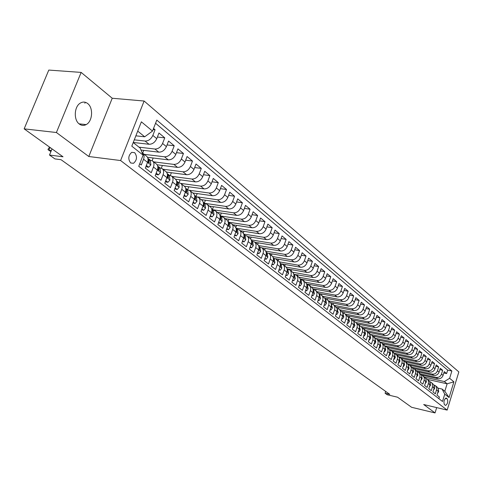 <?xml version="1.0" encoding="UTF-8"?>
<svg xmlns="http://www.w3.org/2000/svg" width="483" height="483" viewBox="0 0 483 483"><rect width="100%" height="100%" fill="white"/><g stroke="black" fill="none" stroke-linecap="round" stroke-linejoin="round"><path stroke-width="0.72" d="M79.315 124.034C81.512 125.634 83.794 125.822 86.161 124.596C92.555 121.511 93.551 107.794 87.664 103.531C85.328 101.762 82.895 101.611 80.365 103.072C74.141 106.477 73.482 120.032 79.315 124.034M130.639 162.964L133.501 163.308C137.015 160.163 137.413 156.613 134.685 152.67L131.72 152.338C128.261 155.556 127.898 159.1 130.639 162.964M81.15 72.408L48.789 70.071L24.15 128.852L56.402 132.517L88.794 156.504L120.605 160.543L144.115 101.025L112.231 98.242L81.15 72.408L56.402 132.517M120.605 160.543L447.167 410.103L458.85 371.928L144.115 101.025M447.167 410.103L423.694 404.519L435.044 412.929L436.68 407.61M435.044 412.929L411.57 407.278L397.551 397.201L387.227 394.756L385.09 393.24L389.781 394.345L61.039 159.704L54.935 158.901L49.501 155.043L63.032 156.794L24.15 128.852M139.738 163.761L141.308 164.981L143.554 159.227L147.544 162.373C148.486 159.644 148.148 157.579 146.524 156.178L142.684 153.129M147.544 162.373L145.317 168.102L151.251 172.721L153.455 167.027L157.349 170.094C158.273 167.396 157.929 165.349 156.311 163.954L152.568 160.978M156.184 173.113L158.412 174.858L160.501 172.588L157.349 170.101L155.164 175.764L160.954 180.274L163.121 174.635L166.919 177.629C167.824 174.961 167.474 172.926 165.862 171.537L162.21 168.639M165.772 180.618L167.903 182.29L169.95 180.032L166.913 177.635L164.769 183.238L170.421 187.639L172.546 182.067L176.259 184.989C177.146 182.345 176.79 180.328 175.184 178.945L171.622 176.114M175.13 187.947L177.17 189.541L179.175 187.295L176.253 184.995L174.146 190.537L179.664 194.836L181.753 189.318L185.375 192.168C186.251 189.553 185.889 187.555 184.283 186.172L180.811 183.413M184.271 195.096L186.215 196.623L188.183 194.389L185.369 192.174L183.299 197.662L188.69 201.858L190.743 196.394L194.281 199.183C195.138 196.593 194.77 194.607 193.17 193.236L189.783 190.544M193.194 202.081L195.054 203.536L196.986 201.32L194.275 199.189L192.24 204.623L197.505 208.716L199.521 203.313L202.981 206.036C203.82 203.47 203.452 201.502 201.858 200.137L198.549 197.505M201.906 208.904L203.687 210.298L205.583 208.095L202.975 206.042L200.97 211.421L206.114 215.424L208.101 210.069L211.482 212.731C212.309 210.19 211.928 208.239 210.346 206.875L207.11 204.309M211.482 212.731L209.501 218.062L214.53 221.975L216.487 216.674L219.789 219.276C220.604 216.758 220.218 214.82 218.642 213.468L215.484 210.956M218.751 222.083L220.375 223.357L222.198 221.184L219.783 219.282L217.845 224.553L222.76 228.374L224.686 223.128L227.91 225.67C228.713 223.182 228.326 221.262 226.75 219.91L223.665 217.459M226.889 228.459L228.441 229.673L230.228 227.511L227.91 225.682L225.996 230.898L230.802 234.635L232.697 229.443L235.855 231.931C236.64 229.461 236.247 227.553 234.684 226.213L231.671 223.816M234.847 234.684L236.332 235.843L238.089 233.7L235.849 231.937L233.971 237.105L238.668 240.763L240.534 235.613L243.619 238.047C244.398 235.601 244.006 233.712 242.442 232.377L239.496 230.035M242.635 240.782L244.048 241.886L245.775 239.749L243.619 238.053L241.766 243.172L246.366 246.753L248.202 241.657L251.226 244.036C251.987 241.615 251.589 239.737 250.031 238.409L247.151 236.121M250.248 246.741L251.601 247.797L253.291 245.672L251.22 244.042L249.397 249.113L253.895 252.615L255.706 247.568L258.665 249.892C259.413 247.495 259.009 245.636 257.463 244.307L254.65 242.074M258.665 249.892L256.865 254.921L261.267 258.351L263.048 253.352L265.946 255.628C266.682 253.255 266.278 251.408 264.738 250.085L261.979 247.9M264.998 258.284L266.224 259.244L267.86 257.149L265.94 255.634L264.171 260.609L268.482 263.966L270.239 259.015L273.07 261.243C273.801 258.888 273.396 257.059 271.857 255.742L269.164 253.605M272.14 263.875L273.312 264.787L274.918 262.71L273.07 261.255L271.331 266.181L275.551 269.466L277.278 264.557L280.055 266.743C280.768 264.412 280.363 262.589 278.836 261.285L276.198 259.19M279.138 269.351L280.249 270.22L281.831 268.15L280.049 266.749L278.335 271.633L282.47 274.851L284.173 269.991L286.89 272.128C287.596 269.816 287.186 268.011 285.664 266.713L283.08 264.66M285.99 274.712L287.047 275.539L288.599 273.487L286.89 272.134L285.199 276.976L289.251 280.128L290.929 275.31L293.592 277.405C294.286 275.117 293.869 273.324 292.36 272.026L289.83 270.021M293.592 277.405L291.919 282.211L295.892 285.296L297.546 280.52L300.154 282.579C300.837 280.303 300.426 278.528 298.917 277.236L316.866 280.502L319.311 282.483C322.197 282.688 324.304 281.287 325.627 278.286L327.19 273.698L330.777 276.699L326.43 275.926M299.279 285.115L300.233 285.864L301.736 283.829L300.154 282.585L298.512 287.337L302.4 290.361L304.03 285.628L306.59 287.645C307.26 285.393 306.844 283.63 305.347 282.344L302.919 280.418M305.727 290.156L306.633 290.869L308.112 288.852L306.59 287.651L304.966 292.36L308.782 295.33L310.388 290.639L312.899 292.613C313.558 290.38 313.141 288.629 311.65 287.355L309.277 285.465M312.042 295.107L312.906 295.777L314.361 293.773L312.893 292.62L311.293 297.286L315.037 300.197L316.625 295.548L319.082 297.486L319.396 295.759L319.009 293.761L315.502 290.416M318.237 299.955L319.058 300.595L320.489 298.597L319.082 297.492L317.5 302.116L321.165 304.972L322.735 300.36L325.144 302.261L325.445 300.13L325.065 298.566L321.612 295.264M324.316 304.713L325.089 305.316L326.496 303.336L325.144 302.267L323.586 306.856L327.184 309.651L328.73 305.081L331.096 306.947L331.386 304.833L331.006 303.276L327.601 300.028M330.275 309.374L331.006 309.947L332.395 307.979L331.09 306.953L329.557 311.499L333.083 314.246L334.61 309.718L336.929 311.541L337.225 309.857L336.832 307.906L333.475 304.695M336.12 313.95L336.814 314.493L338.178 312.531L336.929 311.547L335.413 316.057L338.873 318.75L340.382 314.258L342.658 316.051L342.936 313.974L342.55 312.441L339.241 309.277M341.861 318.442L342.513 318.949L343.854 317.005L342.652 316.063L341.161 320.531L344.554 323.175L346.039 318.72L348.279 320.483L348.563 318.822L348.165 316.896L344.904 313.769M348.279 320.483L346.8 324.92L350.133 327.516L351.6 323.097L353.791 324.824L354.057 322.777L353.677 321.267L350.459 318.182M353.013 327.172L353.592 327.625L354.896 325.705L353.791 324.83L352.336 329.231L355.603 331.773L357.052 327.396L359.207 329.092L359.485 327.462L359.086 325.56L355.911 322.517M358.44 331.416L358.984 331.845L360.27 329.931L359.207 329.098L357.77 333.457L360.982 335.957L362.413 331.616L364.526 333.282L364.78 331.26L364.393 329.774L361.266 326.768M364.526 333.282L363.101 337.611L366.259 340.068L367.672 335.757L369.749 337.394L370.014 335.788L369.61 333.916L366.525 330.946M369 339.682L369.477 340.056L370.721 338.166L369.749 337.4L368.342 341.686L371.439 344.101L372.834 339.827L374.874 341.433L375.122 339.446L374.736 337.979L371.687 335.045M374.874 341.433L373.486 345.695L376.535 348.062L377.911 343.824L379.916 345.399L380.169 343.818L379.771 341.976L376.758 339.078M379.185 347.657L379.596 347.977L380.809 346.112L379.916 345.405L378.545 349.632L381.534 351.956L382.898 347.748L384.866 349.3L385.102 347.343L384.716 345.9L381.745 343.039M384.142 351.539L384.528 351.835L385.724 349.982L384.866 349.306L383.514 353.496L386.448 355.784L387.795 351.606L389.733 353.133L389.98 351.576L389.576 349.752L386.642 346.927M389.02 355.349L389.37 355.627L390.554 353.785L389.733 353.139L388.392 357.293L391.278 359.545L392.613 355.403L394.514 356.901L394.738 354.975L394.351 353.544L391.459 350.755M393.808 359.098L394.134 359.358L395.299 357.523L394.514 356.907L393.192 361.03L396.03 363.24L397.346 359.129L399.212 360.602L399.435 358.688L399.049 357.269L396.187 354.51M399.212 360.602L397.907 364.701L400.697 366.869L401.995 362.793L403.836 364.242L404.048 362.341L403.661 360.934L400.842 358.205M403.148 366.41L403.42 366.621L404.549 364.81L403.836 364.248L402.544 368.306L405.285 370.443L406.571 366.398L408.376 367.823L408.588 365.933L408.201 364.538L405.412 361.839M407.7 369.972L407.948 370.165L409.059 368.366L408.376 367.829L407.103 371.856L409.801 373.957L411.069 369.942L412.844 371.342L413.074 369.839L412.669 368.076L409.91 365.414M412.174 373.474L413.496 371.862L412.844 371.349L411.582 375.345L414.239 377.41L415.495 373.425L417.24 374.802L417.445 372.942L417.058 371.56L414.336 368.927M416.575 376.921L417.861 375.297L417.24 374.808L415.99 378.775L418.604 380.809L419.842 376.849L421.562 378.207L421.762 376.36L421.375 374.989L418.689 372.387M420.904 380.308L422.154 378.678L421.562 378.213L420.331 382.15L422.897 384.148L424.122 380.224L425.819 381.558L426.012 379.723L425.626 378.364L422.969 375.786M425.167 383.641L426.38 382.005L425.819 381.564L424.593 385.47L427.123 387.438L428.336 383.538L430.003 384.854L429.81 381.679L427.183 379.131M429.357 386.925L430.534 385.277L430.003 384.86L428.795 388.737L431.277 390.675L432.478 386.805L434.12 388.097L433.921 384.945L431.325 382.427M433.48 390.155L434.628 388.501L434.12 388.103L432.925 391.955L435.37 393.856L436.759 388.936L436.004 386.297L433.909 384.927M421.804 375.134L437.815 378.69C440.303 378.974 442.06 377.881 443.086 375.406L444.257 371.608L446.618 373.582L443.835 372.979M420.608 373.933L436.209 377.386C438.703 377.67 440.466 376.571 441.492 374.09L442.67 370.28L439.838 369.664M442.67 370.28L440.267 368.275L439.083 372.097C438.051 374.591 436.282 375.696 433.776 375.418L417.988 371.928M413.913 368.626L429.677 372.085C432.194 372.363 433.975 371.252 435.02 368.74L436.215 364.888L438.655 366.923L435.775 366.301M409.705 365.257L425.511 368.704C428.041 368.982 429.834 367.853 430.89 365.323L432.104 361.441L434.579 363.512L431.651 362.89M405.388 361.821L421.273 365.263C423.82 365.54 425.626 364.399 426.694 361.852L427.92 357.945L430.438 360.052L427.455 359.412M400.993 358.326L416.968 361.767C419.534 362.039 421.351 360.892 422.426 358.326L423.663 354.389L426.223 356.526L423.193 355.886M396.525 354.776L412.591 358.217C415.169 358.489 417.004 357.329 418.091 354.739L419.341 350.773L421.943 352.946L418.858 352.3M391.979 351.165L408.141 354.607C410.737 354.872 412.585 353.701 413.683 351.093L414.945 347.096L417.596 349.312L414.456 348.654M387.36 347.5L403.619 350.93C406.233 351.195 408.093 350.018 409.198 347.386L410.478 343.359L413.17 345.611L409.976 344.947M382.669 343.769L399.018 347.199C401.645 347.458 403.522 346.269 404.639 343.618L405.937 339.561L408.672 341.849L405.418 341.179M377.893 339.978L394.339 343.401C396.984 343.661 398.873 342.453 400.002 339.784L401.313 335.691L404.096 338.022L400.781 337.345M373.033 336.12L389.582 339.537C392.244 339.79 394.14 338.577 395.287 335.884L396.609 331.761L399.441 334.127L396.072 333.445M368.094 332.195L384.74 335.607C387.414 335.86 389.334 334.628 390.487 331.918L391.828 327.758L394.708 330.167L391.272 329.478M363.071 328.199L379.813 331.604C382.506 331.857 384.438 330.614 385.603 327.879L386.961 323.688L389.89 326.14L386.394 325.445M357.957 324.141L374.802 327.534C377.507 327.782 379.451 326.526 380.634 323.767L382.011 319.547L384.993 322.04L381.425 321.34M352.741 320.006L369.694 323.393C372.423 323.634 374.385 322.366 375.575 319.589L376.969 315.333L380 317.868L376.372 317.156M347.398 315.785L364.502 319.172C367.243 319.414 369.217 318.128 370.425 315.327L371.838 311.04L374.923 313.624L371.222 312.906M341.94 311.487L359.213 314.88C361.972 315.115 363.965 313.817 365.184 310.992L366.609 306.669L369.755 309.301L365.981 308.577M336.355 307.11L353.828 310.503C356.605 310.738 358.609 309.428 359.841 306.578L361.29 302.219L364.49 304.9L360.644 304.163M330.644 302.648L348.34 306.053C351.135 306.276 353.158 304.954 354.401 302.08L355.868 297.685L359.129 300.414L355.204 299.677M324.817 298.096L342.749 301.513C345.562 301.736 347.603 300.396 348.865 297.498L350.344 293.066L353.671 295.85L349.668 295.101M318.858 293.459L337.056 296.888C339.887 297.111 341.946 295.759 343.22 292.831L344.723 288.363L348.11 291.195L344.023 290.44M312.773 288.737L331.253 292.179C334.103 292.396 336.174 291.026 337.466 288.073L338.988 283.569L342.441 286.455L338.269 285.695M306.56 283.919L325.343 287.379C328.211 287.584 330.3 286.202 331.604 283.225L333.143 278.679L336.663 281.625L332.407 280.858M294.304 274.386L313.165 277.496C316.069 277.689 318.194 276.276 319.529 273.245L321.117 268.62L324.775 271.681L320.338 270.903M287.47 268.953L306.898 272.406C309.82 272.599 311.964 271.162 313.316 268.107L314.922 263.44L318.653 266.562L314.119 265.777M281.517 263.887L300.504 267.214C303.451 267.401 305.606 265.952 306.977 262.867L308.607 258.157L312.41 261.339L307.78 260.548M275.473 258.719L293.978 261.919C296.942 262.1 299.122 260.633 300.511 257.517L302.165 252.766L306.047 256.014L301.307 255.217M268.844 253.364L287.325 256.515C290.307 256.684 292.505 255.199 293.912 252.06L295.584 247.266L299.545 250.58L294.708 249.777M261.967 247.882L280.532 251.003C283.539 251.166 285.749 249.663 287.174 246.493L288.876 241.651L292.915 245.038L287.971 244.229M254.915 242.285L273.595 245.37C276.62 245.527 278.854 244.006 280.297 240.806L282.024 235.921L286.153 239.375L281.088 238.566M247.719 236.567L266.519 239.622C269.562 239.773 271.814 238.234 273.275 234.998L275.026 230.071L279.24 233.597L274.066 232.782M240.371 230.729L259.286 233.754C262.354 233.893 264.624 232.335 266.109 229.069L267.884 224.1L272.189 227.698L266.888 226.877M232.866 224.77L251.903 227.759C254.988 227.891 257.282 226.31 258.779 223.013L260.585 217.996L264.986 221.673L259.558 220.846M225.205 218.684L244.356 221.631C247.459 221.757 249.777 220.151 251.299 216.825L253.128 211.759L257.62 215.515L252.072 214.687M217.374 212.46L236.646 215.37C239.773 215.484 242.104 213.86 243.649 210.497L245.509 205.384L250.103 209.224L244.416 208.396M209.368 206.102L228.761 208.97C231.906 209.073 234.267 207.43 235.831 204.037L237.721 198.869L242.412 202.794L236.585 201.96M201.194 199.606L220.701 202.425C223.871 202.522 226.249 200.856 227.837 197.426L229.757 192.21L234.557 196.225L228.586 195.392M192.826 192.965L212.46 195.736C215.647 195.82 218.05 194.13 219.656 190.664L221.612 185.394L226.521 189.505L220.399 188.666M184.277 186.166L204.025 188.889C207.237 188.962 209.658 187.247 211.294 183.745L213.275 178.426L218.298 182.628L212.019 181.795M175.498 179.211L195.398 181.886C198.634 181.946 201.079 180.207 202.733 176.669L204.75 171.296L209.894 175.595L203.452 174.761M166.442 172.087L186.571 174.713C189.825 174.761 192.288 172.999 193.973 169.424L196.026 163.997L201.284 168.398L194.673 167.565M157.108 164.788L177.527 167.378C180.805 167.408 183.299 165.621 185.001 162.01L187.09 156.528L192.476 161.032L185.689 160.205M147.508 157.307L168.271 159.861C171.568 159.879 174.085 158.062 175.818 154.415L177.943 148.873L183.455 153.485L176.488 152.664M141.018 150.05L158.786 152.157C162.107 152.163 164.649 150.322 166.406 146.633L168.567 141.036L174.218 145.763L167.058 144.948M133.254 142.461L149.066 144.272C152.411 144.26 154.977 142.388 156.764 138.657L158.961 133L164.757 137.842L157.392 137.039M153.455 167.027C154.391 164.317 154.047 162.264 152.423 160.863L149.193 159.976M163.121 174.635C164.033 171.954 163.683 169.919 162.065 168.525L158.853 167.625M172.546 182.067C173.445 179.41 173.089 177.388 171.477 176.005L168.283 175.1M181.753 189.318C182.634 186.686 182.272 184.681 180.666 183.305L177.49 182.393M190.743 196.394C191.606 193.798 191.244 191.805 189.644 190.429L186.486 189.517M199.521 203.313C200.373 200.735 200.004 198.767 198.404 197.396L195.271 196.478M208.101 210.069C208.94 207.521 208.559 205.565 206.972 204.2L203.856 203.277M216.487 216.674C217.308 214.15 216.927 212.206 215.346 210.848L212.242 209.924M224.686 223.128C225.489 220.628 225.102 218.702 223.526 217.35L220.447 216.42M232.697 229.443C233.488 226.968 233.102 225.054 231.532 223.707L228.471 222.778M240.534 235.613C241.313 233.162 240.92 231.266 239.357 229.926L236.314 228.996M248.202 241.657C248.968 239.224 248.576 237.34 247.018 236.012L243.993 235.076M255.706 247.568C256.461 245.159 256.062 243.293 254.511 241.965L251.546 241.035M263.048 253.352C263.79 250.967 263.392 249.113 261.846 247.791L258.966 246.873M270.239 259.015C270.969 256.648 270.565 254.813 269.025 253.497L266.23 252.585M277.278 264.557C277.997 262.215 277.592 260.391 276.059 259.081L273.336 258.182M284.173 269.991C284.879 267.667 284.475 265.855 282.947 264.551L280.303 263.664M290.929 275.31C291.623 273.01 291.213 271.211 289.697 269.912L287.119 269.037M297.546 280.52C298.234 278.244 297.818 276.457 296.308 275.165L293.797 274.296M304.03 285.628C304.707 283.37 304.296 281.601 302.793 280.315L300.348 279.458M310.388 290.639C311.052 288.399 310.641 286.636 309.144 285.362L306.759 284.511M316.625 295.548C317.277 293.326 316.86 291.581 315.369 290.313L313.05 289.468M322.735 300.36L323.036 298.222L322.481 296.302L321.479 295.161L319.215 294.334M328.73 305.081L329.02 302.962L328.464 301.06L327.468 299.925L325.264 299.098M334.61 309.718L334.894 307.611L334.339 305.721L333.348 304.592L331.193 303.777M340.382 314.258L340.66 312.169L340.104 310.297L339.114 309.174L337.013 308.371M346.039 318.72L346.317 316.649L345.756 314.783L344.777 313.666L342.719 312.875M351.6 323.097L351.865 321.044L351.31 319.191L350.332 318.08L348.321 317.289M357.052 327.396L357.317 325.355L356.756 323.519L355.784 322.415L353.822 321.636M362.413 331.616L362.667 329.587L362.105 327.764L361.139 326.665L359.213 325.88M367.672 335.757L367.678 332.618L366.398 330.843L364.526 330.082L365.045 328.603M372.834 339.827L373.081 337.834L372.526 336.035L371.56 334.948L369.73 334.194M377.911 343.824L378.153 341.843L377.591 340.056L376.637 338.981L374.844 338.233L392.45 341.861L394.339 343.401M382.898 347.748L383.134 345.786L382.572 344.011L381.618 342.936L379.867 342.205M387.795 351.606L388.024 349.662L387.469 347.899L386.521 346.83L384.806 346.1M392.613 355.403L392.836 353.465L392.281 351.715L391.333 350.658L389.654 349.934M397.346 359.129L397.563 357.209L397.008 355.47L396.066 354.413L394.424 353.701M401.995 362.793L402.212 360.886L401.657 359.159L400.721 358.108L399.109 357.408M406.571 366.398L406.783 364.508L406.396 363.101L405.297 361.743L403.716 361.049M411.069 369.942L411.275 368.064L410.888 366.669L409.795 365.317L408.244 364.629M415.495 373.425L415.694 371.56L415.145 369.863L414.215 368.831L412.699 368.149M419.842 376.849L420.065 375.369L419.655 373.625L418.568 372.29L417.083 371.614M424.122 380.224L424.322 378.388L423.935 377.018L422.854 375.696L421.393 375.025M447.276 398.849L446.087 398.034C444.016 399.616 443.46 401.82 444.426 404.645L445.604 405.442C447.669 403.885 448.224 401.681 447.276 398.849L445.302 398.397M133.217 142.545L140.239 148.154L143.107 155.134L138.748 166.297L442.5 401.476L444.758 394.14L442.06 389.056L437.954 388.121M143.107 155.134L131.793 146.168L141.374 121.825L152.501 131.08L156.794 120.092L451.871 371.022L449.637 378.292L453.893 381.836L449.075 397.563L444.758 394.14M134.28 139.841L145.111 141.06L149.066 144.272M139.001 147.164L154.928 149.03L158.786 152.157M144.218 154.343L164.504 156.8L168.271 159.861M153.685 161.865L173.85 164.389L177.527 167.378M162.934 169.213L182.979 171.803L186.571 174.713M171.972 176.392L191.89 179.036L195.398 181.886M180.799 183.407L200.602 186.106L204.025 188.889M189.39 190.26L209.109 193.019L212.46 195.736M197.577 196.925L217.428 199.769L220.701 202.425M204.72 203.319L225.561 206.374L228.761 208.97M212.798 209.725L233.512 212.828L236.646 215.37M220.707 215.998L241.289 219.143L244.356 221.631M228.441 222.138L248.902 225.326L251.903 227.759M236.036 228.181L237.111 229.033L236.03 228.151L256.352 231.369L259.286 233.754M243.704 234.068L263.646 237.292L266.519 239.622M251.196 239.87L270.782 243.088L273.595 245.37M258.514 245.551L277.773 248.763L280.532 251.003M265.668 251.112L284.626 254.324L287.325 256.515M272.647 256.558L291.334 259.769L293.978 261.919M279.464 261.895L297.908 265.107L300.504 267.214M286.117 267.117L304.356 270.341L306.898 272.406M292.607 272.237L310.672 275.473L313.165 277.496M300.203 279.005L319.311 282.483M305.111 282.163L322.94 285.435L325.343 287.379M311.179 286.98L328.899 290.271L331.253 292.179M317.138 291.714L334.749 295.016L337.056 296.888M322.982 296.357L340.485 299.677L342.749 301.513M328.718 300.909L346.118 304.248L348.34 306.053M334.345 305.383L351.642 308.734L353.828 310.503M339.875 309.778L357.07 313.141L359.213 314.88M345.309 314.095L362.395 317.464L364.502 319.172M350.646 318.333L367.629 321.714L369.694 323.393M355.886 322.493L372.767 325.886L374.802 327.534M361.024 326.58L377.821 329.986L379.813 331.604M366.011 330.589L382.778 334.013L384.74 335.607M370.799 334.502L387.656 337.973L389.582 339.537M379.807 342.061L397.159 345.683L399.018 347.199M384.691 345.846L401.79 349.444L403.619 350.93M389.479 349.565L406.342 353.139L408.141 354.607M394.182 353.224L410.822 356.78L412.591 358.217M398.795 356.822L415.229 360.354L416.968 361.767M403.323 360.36L419.558 363.874L421.273 365.263M407.767 363.838L423.82 367.334L425.511 368.704M412.132 367.261L428.016 370.739L429.677 372.085M416.412 370.624L432.146 374.09L433.776 375.418M446.618 373.582L447.687 370.117L155.562 123.243M145.111 141.06C148.462 141.042 151.04 139.158 152.839 135.415L155.055 129.734L153.528 128.454M164.757 137.842L162.578 143.469C160.809 147.17 158.255 149.024 154.928 149.03M174.218 145.763L172.081 151.324C170.336 154.989 167.812 156.818 164.504 156.8M183.455 153.485L181.354 158.992C179.64 162.62 177.134 164.419 173.85 164.389M192.476 161.032L190.411 166.478C188.72 170.07 186.239 171.839 182.979 171.803M201.284 168.398L199.256 173.789C197.589 177.346 195.132 179.09 191.89 179.036M209.894 175.595L207.895 180.938C206.253 184.452 203.82 186.172 200.602 186.106M218.298 182.628L216.336 187.917C214.718 191.395 212.309 193.091 209.109 193.019M226.521 189.505L224.589 194.74C222.989 198.181 220.604 199.859 217.428 199.769M234.557 196.225L232.655 201.411C231.079 204.816 228.713 206.47 225.561 206.374M242.412 202.794L240.54 207.931C238.988 211.306 236.646 212.937 233.512 212.828M250.103 209.224L248.256 214.313C246.728 217.652 244.404 219.264 241.289 219.143M257.62 215.515L255.809 220.556C254.299 223.864 251.999 225.452 248.902 225.326M264.986 221.673L263.193 226.666C261.708 229.938 259.425 231.508 256.352 231.369M272.189 227.698L270.426 232.643C268.959 235.885 266.694 237.437 263.646 237.292M279.24 233.597L277.508 238.499C276.059 241.711 273.819 243.239 270.782 243.088M286.153 239.375L284.439 244.229C283.008 247.411 280.786 248.926 277.773 248.763M292.915 245.038L291.231 249.844C289.818 253.001 287.614 254.493 284.626 254.324M299.545 250.58L297.884 255.35C296.49 258.471 294.304 259.945 291.334 259.769M306.047 256.014L304.405 260.742C303.028 263.833 300.861 265.294 297.908 265.107M312.41 261.339L310.798 266.024C309.434 269.091 307.291 270.528 304.356 270.341M318.653 266.562L317.059 271.204C315.719 274.241 313.588 275.666 310.672 275.473M324.775 271.681L323.199 276.282C321.877 279.295 319.764 280.701 316.866 280.502M330.777 276.699L329.225 281.263C327.915 284.245 325.82 285.64 322.94 285.435M336.663 281.625L335.136 286.147C333.838 289.106 331.761 290.482 328.899 290.271M342.441 286.455L340.932 290.941C339.652 293.875 337.587 295.234 334.749 295.016M348.11 291.195L346.619 295.644C345.351 298.554 343.304 299.895 340.485 299.677M353.671 295.85L352.198 300.257C350.948 303.143 348.919 304.471 346.118 304.248M359.129 300.414L357.68 304.791C356.442 307.647 354.431 308.963 351.642 308.734M364.49 304.9L363.059 309.235C361.833 312.072 359.835 313.37 357.07 313.141M369.755 309.301L368.342 313.606C367.128 316.413 365.148 317.699 362.395 317.464M374.923 313.624L373.528 317.892C372.327 320.682 370.364 321.956 367.629 321.714M380 317.868L378.618 322.107C377.434 324.872 375.484 326.134 372.767 325.886M384.993 322.04L383.623 326.242C382.451 328.989 380.519 330.233 377.821 329.986M389.89 326.14L388.543 330.312C387.384 333.029 385.464 334.266 382.778 334.013M394.708 330.167L393.373 334.302C392.226 337.007 390.324 338.227 387.656 337.973M399.441 334.127L398.125 338.233C396.99 340.907 395.1 342.121 392.45 341.861M404.096 338.022L402.792 342.091C401.669 344.747 399.791 345.949 397.159 345.683M408.672 341.849L407.38 345.888C406.269 348.527 404.404 349.71 401.79 349.444M413.17 345.611L411.896 349.62C410.798 352.234 408.944 353.411 406.342 353.139M417.596 349.312L416.334 353.29C415.247 355.886 413.406 357.046 410.822 356.78M421.943 352.946L420.699 356.901C419.618 359.473 417.795 360.626 415.229 360.354M426.223 356.526L424.992 360.451C423.923 363.005 422.112 364.146 419.558 363.874M430.438 360.052L429.218 363.94C428.161 366.476 426.362 367.611 423.82 367.334M434.579 363.512L433.372 367.382C432.327 369.9 430.54 371.016 428.016 370.739M438.655 366.923L437.465 370.763C436.427 373.262 434.652 374.367 432.146 374.09M438.878 398.674L439.397 396.996L436.988 395.118L438.268 390.934L438.22 388.803L437.399 387.312L435.406 385.663M442.06 389.056L444.825 391.26L447.119 383.804L444.372 381.564L449.637 378.292M427.558 379.427L447.119 383.804L453.893 381.836M424.726 377.187L444.372 381.564M52.031 148.891L49.501 155.043M385.675 391.417L385.09 393.24M135.862 135.826L144.689 136.798L137.721 131.11M447.687 370.117L451.871 371.022M423.657 375.551L423.458 376.172M155.055 129.734L153.105 129.529M419.57 372.278L419.365 372.924M415.416 368.958L415.205 369.622M429.804 381.679L431.21 382.331L432.285 383.647L432.478 386.805M411.202 365.583L410.985 366.265M425.632 378.376L427.063 379.04L428.143 380.356L428.53 381.715L428.336 383.538M406.915 362.153L406.692 362.854M402.562 358.664L402.333 359.394M398.143 355.126L397.901 355.874M393.645 351.521L393.397 352.294M389.075 347.863L388.815 348.678M384.432 344.137L384.142 345.019M379.704 340.352L379.384 341.33M374.899 336.506L374.536 337.611M370.014 332.588L369.592 333.874M359.986 324.546L359.521 325.959M354.842 320.422L354.401 321.756M349.607 316.226L349.185 317.494M344.276 311.946L343.872 313.165M338.855 307.593L338.456 308.776M333.33 303.161L332.938 304.32M327.703 298.645L327.311 299.81M321.98 294.05L321.575 295.234M316.142 289.365L315.725 290.591M310.195 284.59L309.76 285.851M304.139 279.723L303.686 281.028M297.963 274.761L297.498 276.107M291.672 269.701L291.183 271.096M285.254 264.539L284.747 265.982M278.709 259.28L278.184 260.772M272.038 253.907L271.488 255.453M265.227 248.431L264.66 250.025M258.278 242.84L257.687 244.495M251.19 237.129L250.556 238.892M243.951 231.303L243.257 233.229M236.567 225.35L235.77 227.529M229.02 219.27L228.085 221.818M221.311 213.057L220.339 215.708M213.438 206.706L212.429 209.435M205.396 200.216L204.345 203.023M197.167 193.574L196.086 196.466M188.762 186.788L187.67 189.68M180.165 179.839L179.108 182.616M171.368 172.733L170.336 175.426M162.373 165.458L161.346 168.108M147.955 158.412L150.195 160.096M153.159 158.007L152.127 160.664M143.735 150.376L142.666 153.111M134.081 142.557L133.882 143.077M152.501 131.08L144.689 136.798M142.123 152.743L142.539 153.014C144.169 154.415 144.502 156.486 143.554 159.227M444.825 391.26L449.075 397.563M88.794 156.504L112.231 98.242M85.274 102.281L84.869 103.271M437.544 393.331L438.679 391.628L438.322 389.274M434.628 388.501L434.271 386.05M430.534 385.277L430.154 382.778M426.38 382.005L425.97 379.451M422.154 378.678L421.719 376.07M417.861 375.297L417.403 372.635M413.496 371.862L413.007 369.145M409.059 368.366L408.54 365.601M404.549 364.81L403.999 361.996M403.1 366.555L403.42 366.621M398.517 362.787L398.819 363.023L399.99 361.151L399.387 358.332M398.469 362.944L398.819 363.023M395.299 357.523L394.689 354.607M393.754 359.274L394.134 359.358M390.554 353.785L389.908 350.815M388.96 355.542L389.37 355.627M385.724 349.982L385.048 346.957M384.082 351.739L384.528 351.835M380.809 346.112L380.145 343.075M379.113 347.875L379.596 347.977M374.138 343.703L374.579 344.053L375.84 342.127L375.068 339.048M374.059 343.944L374.579 344.053M370.721 338.166L370.056 335.087M368.915 339.935L369.477 340.056M363.765 335.588L364.279 335.987L365.571 334.037L364.882 330.982M363.675 335.86L364.279 335.987M360.27 329.931L359.412 326.635M359.364 328.512L359.449 328.011M358.344 331.712L358.984 331.845M354.896 325.705L354.003 322.342M353.93 324.335L354.057 323.562M352.91 327.486L353.592 327.625M347.488 322.849L348.104 323.326L349.463 321.346L348.497 317.971M348.4 320.054L348.551 319.058M347.38 323.181L348.104 323.326M343.854 317.005L342.882 313.521M342.773 315.671L342.942 314.493M341.741 318.798L342.513 318.949M338.178 312.531L337.158 308.981M337.037 311.197L337.225 309.857M335.993 314.33L336.814 314.493M332.395 307.979L331.332 304.362M331.193 306.633L331.398 305.147M330.143 309.778L331.006 309.947M326.496 303.336L325.85 300.07L325.385 299.647M319.474 294.382L319.13 294.075M325.24 301.966L325.451 300.36M324.171 305.135L325.089 305.316M320.489 298.597L319.849 295.312L319.329 294.841M319.215 297.214L319.39 295.487M318.086 300.408L319.058 300.595M314.361 293.773L313.721 290.464L313.153 289.945M307.134 284.584L306.657 284.167M306.687 284.264L307.013 284.559M312.984 292.348L313.401 291.81L313.213 290.524M311.879 295.584L312.906 295.777M308.112 288.852L307.478 285.519L306.85 284.946M300.77 279.524L300.233 279.077M300.257 279.144L300.655 279.512M306.796 287.415L307.134 286.866L306.91 285.477M305.552 290.663L306.633 290.869M301.736 283.829L301.108 280.472L300.426 279.844M293.694 273.927L294.171 274.368M300.239 282.326L300.74 281.818L300.48 280.327M299.092 285.652L300.233 285.864M292.704 279.965L293.706 280.756L295.276 278.655L294.612 275.328L293.869 274.646M287.687 269.14L287.017 268.62L287.56 269.116M293.676 277.151L294.219 276.668L293.918 275.081M292.505 280.532L293.706 280.756M288.599 273.487L287.983 270.075L287.18 269.339M280.593 263.718L280.231 263.38M280.937 263.778L280.327 263.313M280.315 263.301L280.81 263.754M286.98 271.869L287.566 271.41L287.222 269.737M285.779 275.31L287.047 275.539M281.831 268.15L281.215 264.714L280.345 263.917M273.698 258.248L273.251 257.837M274.042 258.302L273.505 257.898L273.921 258.284M280.146 266.471L280.774 266.048L280.394 264.279M278.914 269.979L280.249 270.22M274.918 262.71L274.308 259.244L273.372 258.387M266.664 252.663L266.127 252.168M267.002 252.718L266.538 252.374M266.073 251.981L266.888 252.7M273.167 260.953L273.481 261.134L273.837 260.572L273.414 258.719M271.905 264.539L273.312 264.787M267.86 257.149L267.256 253.66L266.254 252.736M259.48 246.958L258.852 246.384M259.812 247.012L259.425 246.735M258.803 246.215L259.709 246.994M266.048 255.32L266.399 255.543L266.755 254.982L266.296 253.044M264.75 258.985L266.224 259.244M257.705 252.573L258.991 253.581L260.699 251.42L260.059 247.954L258.985 246.964M252.138 241.132L251.42 240.474M251.377 240.323L252.374 241.168M258.773 249.554L259.172 249.838L259.528 249.276L259.021 247.254M257.439 253.315L258.991 253.581M253.291 245.672L252.706 242.134L251.552 241.071M244.639 235.179L243.824 234.43M249.977 247.501L251.601 247.797M243.788 234.303L244.881 235.221M251.347 243.661L251.782 244.012L252.144 243.444L251.589 241.337M245.775 239.749L245.189 236.181L243.963 235.046M236.978 229.099L236.06 228.254M242.357 241.548L244.048 241.886M243.758 237.63L244.235 238.053L244.597 237.485L243.993 235.299M238.089 233.7L237.515 230.101L236.199 228.888M229.147 222.886L228.121 221.939M234.569 235.463L236.332 235.843M228.103 221.866L229.401 222.923M236.006 231.46L236.525 231.967L236.881 231.399L236.235 229.135M230.228 227.511L229.666 223.883L228.272 222.591M221.142 216.529L220.006 215.478M226.605 229.238L228.441 229.673M219.994 215.43L221.401 216.571L220 215.46M228.079 225.138L228.64 225.742L229.002 225.175L228.302 222.832M222.198 221.184L221.643 217.525L220.157 216.155M212.955 210.033L211.705 208.873L213.22 210.069M218.461 222.874L220.375 223.357M219.982 218.666L220.58 219.379L220.942 218.811L220.188 216.396L221.643 217.525M210.425 215.569L212.128 216.903L214.029 214.657L213.438 211.029L211.862 209.568M204.581 203.385L203.216 202.123L204.846 203.421M210.129 216.366L212.128 216.903M211.699 212.031L212.339 212.87L212.695 212.303L211.892 209.809L213.438 211.029M205.583 208.095L205.046 204.381L203.373 202.83M196.02 196.581L194.528 195.235M201.61 209.707L203.687 210.298M194.679 195.355L196.279 196.623M203.234 205.221L203.904 206.211L204.267 205.643L203.403 203.077M196.986 201.32L196.454 197.577L194.685 195.935M187.253 189.626L185.647 188.195M192.886 202.896L195.054 203.536M185.973 188.448L187.501 189.662M194.577 198.205L195.283 199.394L195.639 198.827L194.715 196.189M188.183 194.389L187.67 190.616L185.798 188.877M178.281 182.502L176.549 180.992M183.957 195.917L186.215 196.623M177.062 181.379L178.511 182.532M185.744 190.851L186.45 192.421L186.806 191.854L185.828 189.137M179.175 187.295L178.674 183.492L176.693 181.644M169.092 175.208L167.239 173.632M174.816 188.775L177.17 189.541M176.687 183.335L177.412 185.285L177.762 184.717L176.724 181.916M169.95 180.032L169.461 176.192L167.366 174.242M159.68 167.734L157.7 166.104M165.452 181.457L166.212 182.055L167.903 182.29M167.39 175.715L168.162 177.967L168.507 177.406L167.402 174.52M160.501 172.588L160.024 168.718L157.814 166.659M150.044 160.078L149.301 159.39M155.858 173.965L156.715 174.635L158.412 174.858M157.85 167.957L157.869 169.008L158.684 170.475L159.022 169.919L157.844 166.943M146.355 165.421L148.686 167.245L150.877 164.902L150.358 161.062L148.021 158.883M146.023 166.279L146.977 167.027L148.686 167.245M148.07 160.042L148.118 161.31L148.969 162.801L149.301 162.246L148.058 159.179M50.093 147.496L48.849 150.165L51.373 150.485M50.757 151.529L47.98 149.676L50.932 151.553M47.98 149.676L48.596 148.19L49.954 147.478M436.209 377.386L437.815 378.69M441.492 374.09L443.086 375.406M152.839 135.415L156.764 138.657M162.578 143.469L166.406 146.633M172.081 151.324L175.818 154.415M181.354 158.992L185.001 162.01M190.411 166.478L193.973 169.424M199.256 173.789L202.733 176.669M207.895 180.938L211.294 183.745M216.336 187.917L219.656 190.664M224.589 194.74L227.837 197.426M232.655 201.411L235.831 204.037M240.54 207.931L243.649 210.497M248.256 214.313L251.299 216.825M255.809 220.556L258.779 223.013M263.193 226.666L266.109 229.069M270.426 232.643L273.275 234.998M277.508 238.499L280.297 240.806M284.439 244.229L287.174 246.493M291.231 249.844L293.912 252.06M297.884 255.35L300.511 257.517M304.405 260.742L306.977 262.867M310.798 266.024L313.316 268.107M317.059 271.204L319.529 273.245M323.199 276.282L325.627 278.286M329.225 281.263L331.604 283.225M335.136 286.147L337.466 288.073M340.932 290.941L343.22 292.831M346.619 295.644L348.865 297.498M352.198 300.257L354.401 302.08M357.68 304.791L359.841 306.578M363.059 309.235L365.184 310.992M368.342 313.606L370.425 315.327M373.528 317.892L375.575 319.589M378.618 322.107L380.634 323.767M383.623 326.242L385.603 327.879M388.543 330.312L390.487 331.918M393.373 334.302L395.287 335.884M398.125 338.233L400.002 339.784M402.792 342.091L404.639 343.618M407.38 345.888L409.198 347.386M411.896 349.62L413.683 351.093M416.334 353.29L418.091 354.739M420.699 356.901L422.426 358.326M424.992 360.451L426.694 361.852M429.218 363.94L430.89 365.323M433.372 367.382L435.02 368.74M437.465 370.763L439.083 372.097M436.56 390.016L438.655 391.671M445.881 398.046L446.413 398.173M399.212 360.608L399.96 361.199M374.874 341.439L375.81 342.175M364.526 333.288L365.54 334.085M348.273 320.489L349.426 321.394M342.888 313.564L343.202 313.811M337.17 309.035L337.526 309.319M331.338 304.417L331.743 304.737M325.397 299.714L325.85 300.07M319.341 294.914L319.849 295.312M313.165 290.023L313.721 290.464M306.868 285.03L307.478 285.519M306.814 286.805L307.134 286.866M300.438 279.941L301.108 280.472M300.378 281.752L300.74 281.818M293.592 277.411L295.234 278.709M293.887 274.749L294.612 275.328M293.815 276.59L294.219 276.668M287.192 269.454L287.983 270.075M287.113 271.331L287.566 271.41M280.363 264.044L281.215 264.714M280.279 265.958L280.774 266.048M266.079 252.011L266.513 252.349M273.396 258.52L274.308 259.244M273.293 260.476L273.837 260.572M258.81 246.245L259.389 246.704M266.278 252.881L267.256 253.66M266.163 254.879L266.755 254.982M258.659 249.904L260.657 251.474M251.383 240.353L252.12 240.939M259.003 247.121L260.059 247.954M258.876 249.168L259.528 249.276M243.794 234.333L244.694 235.046M251.577 241.24L252.706 242.134M251.438 243.323L252.144 243.444M243.987 235.227L245.189 236.181M243.83 237.358L244.597 237.485M228.109 221.896L229.359 222.88M236.229 229.081L237.515 230.101M236.06 231.266L236.881 231.399M228.296 222.796L229.666 223.883M228.109 225.03L229.002 225.175M211.771 208.94L213.196 210.069M219.982 218.66L220.942 218.811M211.476 212.737L213.987 214.712M203.458 202.341L204.816 203.415M211.717 212.152L212.695 212.303M194.945 195.591L196.237 196.617M203.428 203.101L205.046 204.381M203.265 205.492L204.267 205.643M186.239 188.684L187.464 189.656M194.8 196.267L196.454 197.577M194.613 198.682L195.639 198.827M177.333 181.62L178.475 182.526M185.973 189.276L187.67 190.616M185.756 191.709L186.806 191.854M168.211 174.387L169.273 175.232M176.935 182.115L178.674 183.492M176.693 184.572L177.762 184.717M158.871 166.979L159.855 167.758M167.686 174.786L169.461 176.192M167.408 177.261L168.507 177.406M158.207 167.281L160.024 168.718M157.899 169.774L159.022 169.919M147.538 162.379L150.823 164.963M148.492 159.583L150.358 161.062M148.154 162.101L149.301 162.246M79.079 123.841L86.161 124.596M130.609 162.94L133.501 163.308M296.441 275.274L298.917 277.236M325.542 299.152L325.186 298.868M319.541 294.395L319.13 294.069M313.425 289.54L312.984 289.19M307.182 284.59L306.808 284.294M300.818 279.542L300.517 279.301M194.963 199.352L195.283 199.394M186.112 192.373L186.45 192.421M169.31 175.232L167.939 174.146M177.05 185.231L177.412 185.285M159.891 167.758L158.599 166.738M167.764 177.919L168.162 177.967M150.237 160.102L149.03 159.149M158.255 170.421L158.684 170.475M148.51 162.741L148.969 162.801"/></g></svg>
